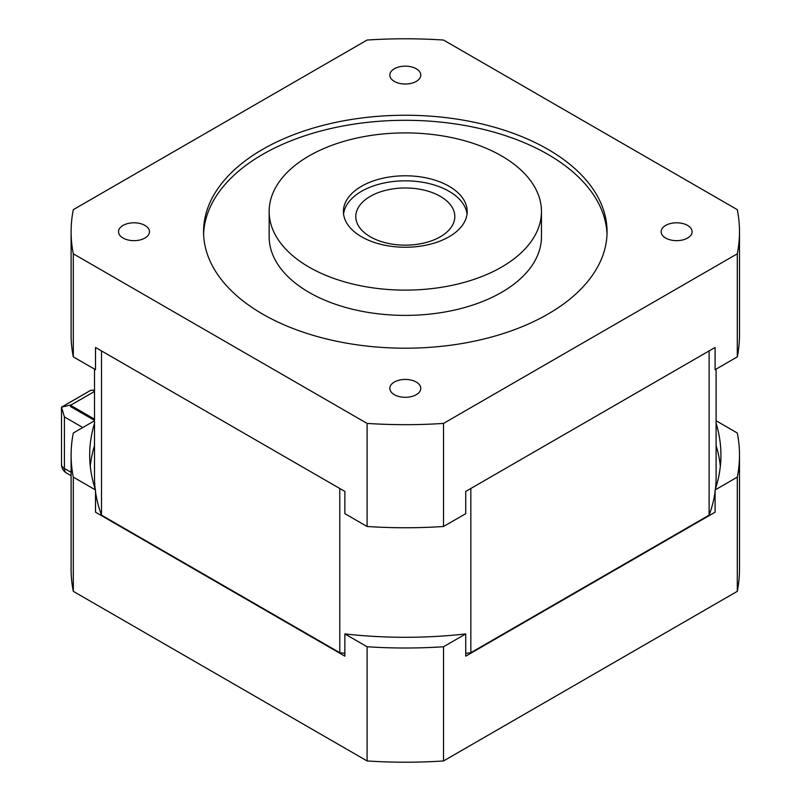 <?xml version="1.0" encoding="UTF-8"?>
<svg xmlns="http://www.w3.org/2000/svg" width="801" height="801" viewBox="0 0 801 801"><rect width="100%" height="100%" fill="white"/><g stroke="black" fill="none" stroke-linecap="round" stroke-linejoin="round"><path stroke-width="1.2" d="M94.508 390.868A9.902 5.717 -120 0 0 90.092 390.658L61.507 407.168L64.41 416.92L82.783 427.534M71.409 404.795L61.507 407.168L61.507 464.42A9.902 9.902 0 0 0 66.453 473.001L71.109 475.684M94.508 391.459L70.538 405.306L70.538 406.568L94.508 420.405M71.109 472.34L64.41 468.465A9.902 5.717 180 0 1 61.507 464.42M93.286 390.397L94.508 389.697M64.41 416.92L64.41 468.465A9.902 5.717 120 0 0 66.453 473.001M70.538 405.306L94.508 419.143M360.901 229.206A49.512 28.586 180 0 1 355.794 216.57A49.512 28.586 180 0 1 405.306 187.985A49.512 28.586 180 0 1 454.818 216.57A49.512 28.586 180 0 1 416.55 244.405A49.512 28.586 180 0 1 360.901 229.206M343.569 214.037A61.887 35.735 180 0 1 405.306 180.836A61.887 35.735 180 0 1 467.033 214.037M73.302 253.797L73.302 356.876L95.519 369.702L95.519 347.464L344.871 491.434L344.871 513.661L367.088 526.487L367.088 423.409A334.187 192.941 0 0 0 443.524 423.409L737.3 253.797A334.187 192.941 0 0 0 739.493 231.729A334.187 192.941 0 0 0 737.3 209.662L443.524 40.05A334.187 192.941 0 0 0 367.088 40.05L73.302 209.662A334.187 192.941 0 0 0 71.109 231.729A334.187 192.941 0 0 0 73.302 253.797L367.088 423.409M443.524 423.409L443.524 526.487L465.731 513.661L465.731 491.434L715.093 347.464L715.093 369.702L737.3 356.876L737.3 253.797M203.594 234.252A201.752 116.475 180 0 1 405.306 120.3A201.752 116.475 180 0 1 607.008 234.252M262.648 314.092A201.752 116.475 180 0 1 203.554 231.729A201.752 116.475 180 0 1 405.306 115.244A201.752 116.475 180 0 1 607.058 231.729A201.752 116.475 180 0 1 482.512 339.344A201.752 116.475 180 0 1 262.648 314.092M269.156 211.514L269.156 236.776A136.15 78.608 0 0 0 309.026 292.365A136.15 78.608 0 0 0 457.411 309.406A136.15 78.608 0 0 0 541.456 236.776L541.456 211.514A136.15 78.608 0 0 0 405.306 132.906A136.15 78.608 0 0 0 269.156 211.514A136.15 78.608 0 0 0 309.026 267.093A136.15 78.608 0 0 0 457.411 284.135A136.15 78.608 0 0 0 541.456 211.514M443.524 526.487A334.187 192.941 180 0 1 367.088 526.487M739.493 231.729L739.493 334.808A334.187 192.941 180 0 1 737.3 356.876M73.302 356.876A334.187 192.941 180 0 1 71.109 334.808L71.109 231.729M123.044 238.047A15.469 8.931 180 0 1 118.518 231.729A15.469 8.931 180 0 1 133.987 222.798A15.469 8.931 180 0 1 149.457 231.729A15.469 8.931 180 0 1 139.905 239.98A15.469 8.931 180 0 1 123.044 238.047M394.362 394.683A15.469 8.931 180 0 1 389.827 388.375A15.469 8.931 180 0 1 405.306 379.434A15.469 8.931 180 0 1 420.775 388.375A15.469 8.931 180 0 1 411.223 396.625A15.469 8.931 180 0 1 394.362 394.683M665.681 238.047A15.469 8.931 180 0 1 661.145 231.729A15.469 8.931 180 0 1 676.625 222.798A15.469 8.931 180 0 1 692.094 231.729A15.469 8.931 180 0 1 682.542 239.98A15.469 8.931 180 0 1 665.681 238.047M394.362 81.402A15.469 8.931 180 0 1 389.827 75.084A15.469 8.931 180 0 1 405.306 66.153A15.469 8.931 180 0 1 420.775 75.084A15.469 8.931 180 0 1 411.223 83.334A15.469 8.931 180 0 1 394.362 81.402M349.797 227.314A61.887 35.735 180 0 1 343.419 211.514A61.887 35.735 180 0 1 405.306 175.789A61.887 35.735 180 0 1 467.193 211.514A61.887 35.735 180 0 1 428.986 244.525A61.887 35.735 180 0 1 361.541 236.776A61.887 35.735 180 0 1 349.797 227.314M716.104 369.111L716.104 477.306A310.798 179.434 180 0 1 715.453 488.86M715.093 491.774A310.798 179.434 180 0 1 709.115 515.143L470.838 652.705A310.798 179.434 180 0 1 465.731 653.316M344.871 653.316A310.798 179.434 180 0 1 339.774 652.705L101.497 515.143A310.798 179.434 180 0 1 95.519 491.774M95.149 488.86A310.798 179.434 180 0 1 94.508 477.306L94.508 369.111M90.263 466.192A315.624 182.227 180 0 1 94.508 445.556M716.104 423.329A315.624 182.227 180 0 1 720.93 455.078A315.624 182.227 180 0 1 715.093 489.962L715.093 512.199L465.731 656.159L465.731 633.921A315.624 182.227 180 0 1 344.871 633.921L344.871 656.159L95.519 512.199L95.519 489.962A315.624 182.227 180 0 1 89.682 455.078A315.624 182.227 180 0 1 94.508 423.329M716.104 445.556A315.624 182.227 180 0 1 720.339 466.192M737.3 591.338L737.3 477.136A334.187 192.941 0 0 0 739.493 455.078L739.493 569.271A334.187 192.941 180 0 1 737.3 591.338L443.524 760.95A334.187 192.941 180 0 1 367.088 760.95L73.302 591.338A334.187 192.941 180 0 1 71.109 569.271L71.109 455.078A334.187 192.941 0 0 0 73.302 477.136L95.519 489.962M94.508 420.765L73.302 433.011A334.187 192.941 0 0 0 71.109 455.078M739.493 455.078A334.187 192.941 0 0 0 737.3 433.011L716.104 420.765M344.871 633.921L367.088 646.747A334.187 192.941 0 0 0 443.524 646.747L465.731 633.921M443.524 646.747L443.524 760.95M715.093 489.962L737.3 477.136M73.302 477.136L73.302 591.338M367.088 760.95L367.088 646.747M101.497 350.918L101.497 515.143M470.838 488.48L470.838 652.705M339.774 652.705L339.774 488.48M709.115 515.143L709.115 350.918"/></g></svg>
